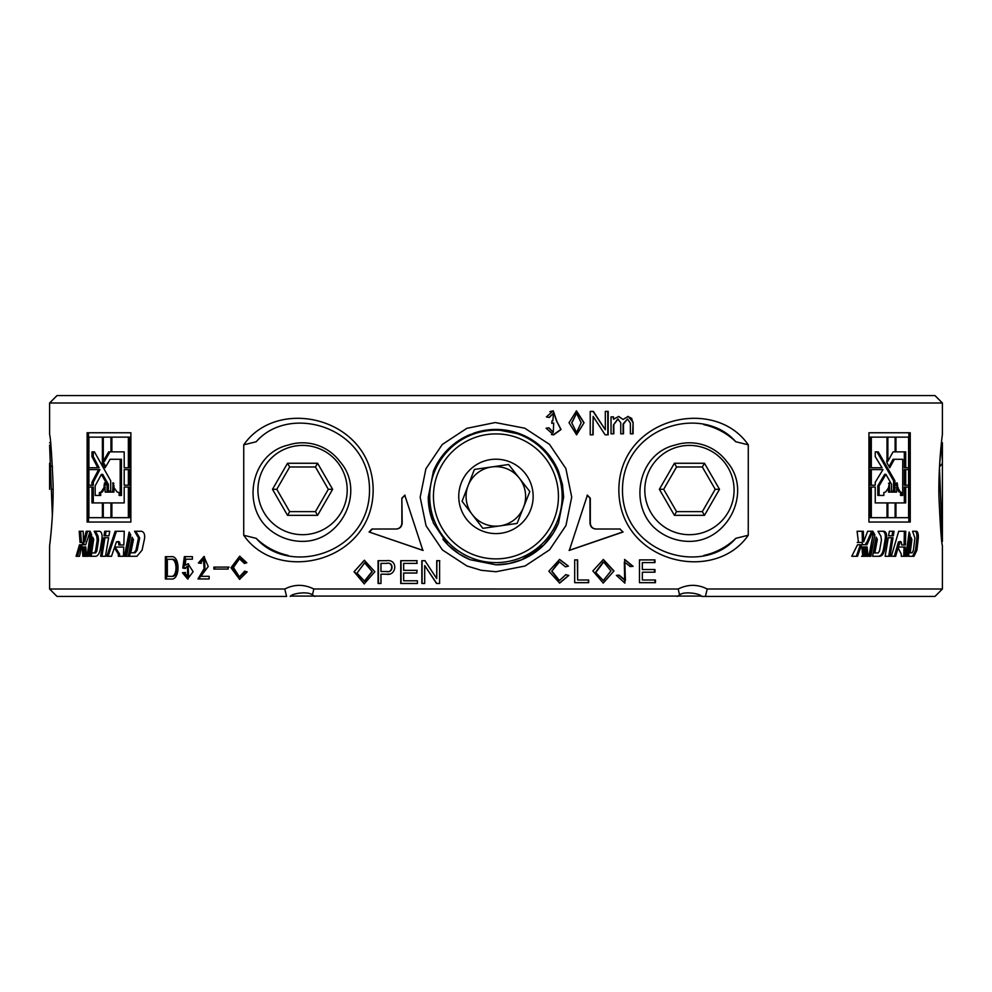 <?xml version="1.0" encoding="UTF-8"?>
<svg xmlns="http://www.w3.org/2000/svg" width="992" height="992" viewBox="0 0 992 992"><rect width="100%" height="100%" fill="white"/><g stroke="black" fill="none" stroke-linecap="round" stroke-linejoin="round"><path stroke-width="1.49" d="M533.15 496.397A37.2 37.2 0 0 0 477.35 464.182A37.2 37.2 0 0 0 477.35 528.612A37.2 37.2 0 0 0 533.15 496.397M495.95 430.181A66.216 66.216 0 0 1 553.288 529.505A66.216 66.216 0 0 1 438.6 529.505A66.216 66.216 0 0 1 495.95 430.181A66.216 66.216 0 0 1 553.288 529.505A66.216 66.216 0 0 1 438.6 529.505A66.216 66.216 0 0 1 495.95 430.181M527.88 496.397L529.827 491.536L508.623 464.504L474.412 469.427L462.074 501.258L482.868 528.339L517.08 523.429L527.88 496.397M482.868 528.339L499.261 525.983A29.76 29.76 0 0 1 472.998 515.493L482.868 528.339M462.074 501.258L471.522 513.571A29.76 29.76 0 0 1 467.79 486.502L462.074 501.258M474.412 469.427L468.435 484.84A29.76 29.76 0 0 1 518.742 477.412L508.623 464.504L474.412 469.427M529.827 491.536L519.758 478.702A29.76 29.76 0 0 1 523.9 506.379L529.827 491.536M517.08 523.429L523.032 508.536A29.76 29.76 0 0 1 500.886 525.748L517.08 523.429M518.742 477.412A29.76 29.76 0 0 1 519.758 478.702M523.9 506.379A29.76 29.76 0 0 1 523.032 508.536M500.886 525.748A29.76 29.76 0 0 1 499.261 525.983M472.998 515.493A29.76 29.76 0 0 1 471.522 513.571M467.79 486.502A29.76 29.76 0 0 1 468.435 484.84M270.568 530.398A52.08 52.08 0 0 0 304.792 541.334C342.414 539.611 365.602 490.346 339.909 461.59A46.5 46.5 0 0 0 288.238 445.061C250.542 453.58 240.746 507.309 270.568 530.398M276.793 489.304L289.676 466.984L315.444 466.984L328.327 489.304L315.444 511.624L289.676 511.624L276.793 489.304L272.49 489.304L287.531 515.344L317.589 515.344L315.444 511.624M289.676 511.624L287.531 515.344M317.589 515.344L332.63 489.304L328.327 489.304M332.63 489.304L317.589 463.264L315.444 466.984M289.676 466.984L287.531 463.264L272.49 489.304M942.4 489.304L942.4 463.264L939.498 466.897L942.4 463.264M939.461 467.629L942.4 541.384L942.4 442.804L942.4 461.59L941.606 446.251M49.6 489.304L49.6 463.264M52.365 515.691L49.6 445.061M51.46 489.304L53.122 489.304L51.46 489.304M50.666 465.868L52.502 466.897L50.666 465.868M657.448 530.398A52.08 52.08 0 0 0 691.672 541.334C729.294 539.611 752.482 490.346 726.789 461.59A46.5 46.5 0 0 0 675.118 445.061C637.422 453.58 627.626 507.309 657.448 530.398M663.673 489.304L676.556 466.984L702.324 466.984L715.207 489.304L702.324 511.624L676.556 511.624L663.673 489.304L659.37 489.304L674.411 515.344L704.469 515.344L702.324 511.624M676.556 511.624L674.411 515.344M704.469 515.344L719.51 489.304L715.207 489.304M719.51 489.304L704.469 463.264L702.324 466.984M676.556 466.984L674.411 463.264L659.37 489.304M496 571.739L481.294 570.313L467.009 566.023L442.444 549.965L426.052 525.772L420.174 497.24L425.89 468.794L442.296 444.466L466.835 428.321L495.231 422.542L524.78 428.209L549.494 444.366L565.862 468.546L571.714 497.066L565.961 525.537L549.58 549.828L525.053 566.01L496 571.739M496 589L678.168 589C687.94 584.152 697.612 584.139 707.209 588.988L942.4 589L942.4 545.625C941.47 543.095 940.304 526.628 938.916 496.223C938.32 464.516 942.437 433.628 942.4 434.459L942.4 403L49.6 403L49.6 434.471C50.53 437.001 51.696 453.468 53.084 483.873C53.68 515.58 49.563 546.468 49.6 545.637L49.6 589L284.791 589C294.376 584.152 304.06 584.152 313.832 588.988L496 589M82.77 544.72L82.224 542.475L80.042 542.475L79.224 531.266L83.192 531.266L83.44 541.806L86.192 531.266L90.148 531.266L85.709 544.72L82.77 544.72M100.316 548.936L102.002 538.532C102.35 534.341 101.556 531.91 99.597 531.266L94.215 531.266L96.72 536.213L97.204 540.156L95.517 550.994L94.314 552.953L91.648 552.953L93.682 539.35L92.69 537.118L89.875 556.289L95.641 556.289C97.873 556.041 99.423 553.586 100.316 548.936M569.036 422.753L576.488 410.874L584.065 422.753L576.588 434.818L569.036 422.753M109.74 531.266L104.743 531.266L103.999 535.792L108.959 535.792L109.74 531.266M108.624 537.714L103.676 537.714L100.638 556.289L105.462 556.289L108.624 537.714M79.472 544.782L76.099 556.289L79.484 556.289L82.051 544.782L79.472 544.782M404.773 495.182L401.859 498.158L401.859 523.069C401.524 526.702 399.59 528.686 396.056 529.021L371.938 529.021L369.086 531.997L422.865 550.411L404.773 495.182M378.064 560.691L386.297 560.691C398.387 558.769 396.738 576.34 386.297 574.207L380.965 574.207L380.965 583.47L378.064 583.47L378.064 560.691L386.992 560.678M116.386 541.979C117.874 541.037 118.68 542.041 118.829 544.992L123.814 544.992L124.26 531.266L115.134 531.266L106.826 556.289L111.526 556.289L114.378 547.832L118.321 554.094L118.321 556.289L123.454 556.289L123.752 547.051L114.65 547.051L116.386 541.979L118.494 541.496M568.825 575.447L565.812 574.678L559.426 580.543L551.912 571.107L559.426 561.918L565.477 566.841L568.404 566.134L559.624 559.414L548.849 571.194L559.649 583.098L568.825 575.447L565.589 574.678M655.464 579.985L655.464 582.676L639.48 582.676L639.48 559.897L654.98 559.897L654.98 562.576L642.332 562.576L642.332 569.544L654.98 569.544L654.98 572.21L642.332 572.21L642.332 579.985L655.464 579.985M424.7 565.564L424.7 583.47L421.836 583.47L421.836 560.691L424.898 560.691L436.728 578.572L436.728 560.691L439.592 560.691L439.592 583.47L436.542 583.47L424.7 565.564L436.74 583.47M592.844 570.946L603.372 559.476L613.986 570.946L603.248 583.06L592.844 570.946M620.223 529.021L596.118 529.021C592.584 528.686 590.637 526.702 590.302 523.069L590.302 498.158L587.4 495.182L569.309 550.411L623.075 531.997L619.814 529.021L623.075 531.997M593.142 416.404L593.142 434.818L590.228 434.818L590.228 411.382L593.34 411.382L605.318 429.784L605.318 411.382L608.195 411.382L608.195 434.818L605.132 434.818L593.142 416.404L592.819 434.818M85.796 546.927L86.465 556.289L84.89 556.289L84.246 546.927L85.796 546.927L86.267 556.289M941.619 440.981L939.56 465.719M735.816 538.334L748.253 535.246L748.278 444.825L735.816 441.75C702.125 403.248 622.567 426.895 622.48 489.862C622.12 552.928 702.175 577.009 735.828 538.334A66.96 66.96 0 0 1 703.774 555.458M748.266 535.258C713.967 584.92 619.206 562.055 618.847 490.122C619.02 418.078 714.079 395.163 748.266 444.825M256.184 538.346C289.875 576.848 369.433 553.201 369.52 490.234C369.88 427.168 289.825 403.087 256.172 441.762L243.747 444.85L243.722 535.271L256.184 538.346A66.96 66.96 0 0 0 288.188 555.446M243.734 444.838C278.033 395.176 372.794 418.041 373.153 489.974C372.98 562.018 277.921 584.933 243.734 535.271M247.157 571.9L239.593 579.365L230.987 567.734L239.68 556.214L246.81 562.774L244.404 563.468L239.456 558.769L233.43 567.523L239.419 576.885L244.677 571.144L247.157 571.9M354.045 571.739L364.337 560.282L374.852 571.739L364.225 583.866L354.045 571.739L364.548 560.282M228.185 567.102L228.185 569.073L213.875 569.073L213.875 567.102L228.185 567.102M130.87 432.76L130.87 522.04L87.122 522.04L87.122 432.76L130.87 432.76M633.107 566.32L630.342 566.519L624.452 562.129L624.923 583.11L616.392 575.36L619.12 575.112L625.406 580.419L624.7 559.476L633.107 566.32L629.895 566.519M142.079 550.163L144.559 538.532C145.03 534.341 143.976 531.91 141.397 531.266L134.565 531.266L138.483 537.962L135.929 550.337L133.908 552.78L130.795 552.78L133.449 539.611L132.085 537.242L128.29 556.289L136.896 556.289L142.079 550.163M129.134 532.059L124.409 556.289L126.53 556.289L130.746 534.899L129.134 532.059M83.44 546.927L84.072 556.289L82.832 556.289L82.212 546.927L83.44 546.927M417.396 580.791L417.396 583.47L400.731 583.47L400.731 560.691L416.876 560.691L416.876 563.382L403.67 563.382L403.67 570.35L416.876 570.35L416.876 573.016L403.67 573.016L403.67 580.791L417.396 580.791M546.381 416.938L553.263 410.812L556.983 421.699L561.063 429.511L553.635 434.868L546.096 428.222L548.96 427.812L553.263 432.388L553.722 423.088L551.738 423.299L552.06 420.757L552.829 420.806L553.499 413.28L549.246 417.458L546.381 416.938M185.926 559.203L192.398 559.203L192.398 556.636L184.351 556.636L182.801 568.044L184.648 568.379L187.538 566.184L187.637 576.699L184.512 572.508L182.454 572.756L187.6 578.968L193.155 571.702L188.034 563.803L185.07 565.18L185.926 559.203M171.901 556.686L170.822 556.686C180.581 554.615 180.284 581.138 170.822 578.981L165.354 578.981L165.354 556.686L171.256 556.673M209.138 576.327L200.843 576.327L208.258 566.494L203.968 556.537L198.375 562.997L200.483 563.282L203.546 558.967L204.054 568.714L197.991 578.956L209.138 578.956L209.138 576.327M588.665 579.985L588.665 582.676L574.69 582.676L574.69 559.897L577.642 559.897L577.642 579.985L588.665 579.985M613.812 425.022L613.812 433.839L611.035 433.839L611.035 416.876L613.515 416.876L613.515 419.244L618.673 416.466L623.075 419.455L628.134 416.429L633.107 422.195L633.107 433.839L630.379 433.839L630.379 423.15L627.477 418.971L623.509 423.968L623.509 433.839L620.756 433.839L620.756 422.753L617.842 418.946L613.428 425.022L613.428 433.839M90.532 532.183L87.098 556.289L88.524 556.289L91.636 534.75L90.532 532.183M867.095 546.927L868.025 556.289L865.805 556.289L864.863 546.927L867.095 546.927M916.918 550.163L918.257 538.532C918.518 534.341 917.947 531.91 916.546 531.266L912.566 531.266L914.909 537.962L913.396 550.337L912.169 552.78L910.197 552.78L911.884 539.611L911.028 537.242L908.548 556.289L913.979 556.289L916.918 550.163L915.517 550.163L916.844 538.532C917.104 534.328 916.546 531.91 915.145 531.266M898.392 541.979L899.732 541.979C900.922 541.037 901.579 542.041 901.678 544.992L905.423 544.992L905.733 531.266L898.715 531.266L891.349 556.289L895.64 556.289L898.082 547.832L901.282 554.094L901.282 556.289L905.15 556.289L905.374 547.051L898.306 547.051L900.414 541.496L898.392 541.979L896.966 547.051L898.306 547.051M857.522 544.782L851.756 556.289L857.534 556.289L861.589 544.782L857.522 544.782M894.052 531.266L889.353 531.266L888.596 535.792L893.333 535.792L894.052 531.266L892.726 531.266L892.006 535.792M862.68 544.72L861.85 542.475L858.44 542.475L857.1 531.266L863.313 531.266L863.685 541.806L867.653 531.266L872.948 531.266L866.971 544.72L862.68 544.72M873.431 532.183L868.893 556.289L870.827 556.289L874.845 534.75L873.431 532.183M884.814 548.936L886.575 538.532C886.96 534.341 886.116 531.91 884.058 531.266L877.97 531.266L880.884 536.213L881.417 540.156L879.507 550.994L878.094 552.953L874.857 552.953L877.325 539.35L876.134 537.118L872.6 556.289L879.644 556.289C882.186 556.041 883.909 553.586 884.814 548.936L883.525 548.936L885.273 538.532C885.658 534.328 884.827 531.91 882.756 531.266M893.036 537.714L888.286 537.714L885.162 556.289L890.047 556.289L893.036 537.714L891.709 537.714L888.733 556.289M863.672 546.927L864.615 556.289L862.78 556.289L861.825 546.927L865.855 546.927L866.785 556.289L864.565 556.289M909.106 532.059L905.845 556.289L907.333 556.289L910.16 534.899L909.106 532.059M910.247 432.76L910.247 522.04L868.93 522.04L868.93 432.76L910.247 432.76M49.6 403L57.04 395.56L934.96 395.56L942.4 403M942.4 589L934.96 596.44L701.79 596.44L705.411 596.44L707.222 588.988M701.195 596.068L290.805 596.068M284.766 588.988L286.589 596.44L57.04 596.44L49.6 589M257.92 490.048A44.64 44.64 0 0 1 324.88 451.385A44.64 44.64 0 0 1 324.88 528.711A44.64 44.64 0 0 1 257.92 490.048M644.8 490.048A44.64 44.64 0 0 0 711.76 528.711A44.64 44.64 0 0 0 711.76 451.385A44.64 44.64 0 0 0 644.8 490.048M496 564.845L508.896 563.592L521.928 559.662L543.876 544.955L553.313 533.088L558.521 522.995L563.654 497.066L562.452 484.468L558.471 471.175L543.802 449.24L532.146 439.927L521.854 434.583L495.814 429.437L483.203 430.64L469.91 434.645L459.408 440.138L448.012 449.326L438.65 461.082L433.38 471.274L428.246 497.24L429.449 509.876L433.454 523.181L448.148 545.079L459.482 554.181L470.072 559.699L496 564.845A67.704 67.704 0 0 0 558.521 522.995M558.471 471.175A67.704 67.704 0 0 0 473.258 433.343M469.91 434.645A67.704 67.704 0 0 0 433.38 471.274M428.246 497.141A67.704 67.704 0 0 0 432.152 519.833M442.866 539.164A67.704 67.704 0 0 0 470.072 559.699M314.898 596.44L312.43 595.026C308.785 591.12 292.231 593.142 290.222 596.44M701.778 596.44C699.732 593.278 683.29 591.046 679.57 595.014L677.102 596.44M703.812 424.65A66.96 66.96 0 0 1 735.816 441.75M313.819 589L312.43 595.014M678.193 588.988L679.57 595.014M239.754 579.365L231.868 567.672L239.903 556.214M245.198 563.233L240.312 558.682L239.407 558.769M239.828 576.86L245.483 571.392M607.823 411.382L607.823 434.818M605.318 429.784L593.018 411.382M357.008 573.128L364.647 562.848L372.285 571.739L364.696 581.3L357.008 573.128M365.093 562.861L372.285 571.739M364.424 583.866L354.516 571.739M371.876 571.739L364.262 581.3M596.118 529.021L595.783 529.021C592.261 528.686 590.327 526.702 589.992 523.069L589.992 498.158L587.09 495.182M569.061 550.411L622.654 531.997M213.875 567.102L229.078 567.102M214.805 569.073L214.805 567.102M595.894 572.334L603.682 562.042L610.985 570.946L603.297 580.494L595.56 572.334L603.086 562.055M613.986 570.946L603.086 583.06M603.186 559.488L613.589 570.946M603.297 580.494L595.56 572.334M128.365 469.588L128.365 485.2L124.198 485.2L124.198 469.588L129.592 469.588L129.592 485.2L125.438 485.2M128.365 485.2L129.592 485.2M102.399 437.125L102.399 462.929L105.14 467.74L110.1 459.284L120.193 459.284L120.206 495.442L119.114 495.442L119.114 492.59L117.056 491.933L113.981 487.642L113.063 482.757L112.642 492.106L105.202 492.106L104.805 482.757L103.962 487.642L101.172 491.933L99.386 492.59L99.386 495.442L95.17 495.442L95.17 485.869L101.382 474.362L107.062 484.307L107.062 491.015L110.695 491.015L110.695 480.81L94.451 451.881L91.958 451.881L91.958 456.642L97.762 467.74L88.896 467.74L88.896 437.125L103.714 437.125M102.399 462.929L103.714 462.929L105.784 466.612M103.714 461.181L103.714 462.929M120.193 459.284L121.446 459.284L121.458 495.442L120.367 495.442M120.206 495.442L121.458 495.442M112.642 483.327L113.919 483.327M112.642 492.106L113.919 492.106L113.919 485.274M104.309 483.402L105.611 483.402M104.309 484.741L105.611 484.741M103.962 485.361L105.264 485.361M103.962 487.642L105.264 487.642M101.172 491.933L102.498 491.933L100.316 492.59M104.73 487.642L102.498 491.933M99.386 495.442L100.713 495.442L100.713 492.59M101.382 474.362L102.697 474.362L108.364 484.307L108.364 491.015L110.695 491.015M107.062 484.307L108.364 484.307M91.958 456.642L93.298 456.642L99.088 467.74L97.762 467.74M93.298 451.881L93.298 456.642M99.932 469.588L88.896 469.588L88.896 485.2L91.958 485.2L91.958 482.273L93.298 482.273L99.932 469.588L88.896 469.588M91.958 482.273L98.605 469.588M91.958 485.2L93.298 485.2L93.298 482.273M93.298 487.06L88.896 487.06L88.896 517.675L102.399 517.675L102.399 502.919L91.958 502.919L91.958 487.06L93.298 487.06L93.298 502.919M91.958 487.06L88.896 487.06M102.399 502.919L103.714 502.919M102.399 517.675L103.714 517.675M110.943 502.919L103.28 502.919L103.28 517.675L110.943 517.675L110.943 502.919L112.22 502.919M110.943 517.675L112.22 517.675M103.28 461.181L108.661 451.881L110.943 451.881L110.943 437.125L103.28 437.125L103.28 461.181L104.582 461.181L109.951 451.881M110.943 437.125L112.22 437.125M110.943 451.881L112.22 451.881M128.365 487.06L124.198 487.06L124.198 502.919L111.873 502.919L111.873 517.675L128.365 517.675L128.365 487.06L129.592 487.06L129.592 517.675L128.365 517.675M124.198 502.919L113.162 502.919M128.365 437.125L128.365 467.74L124.198 467.74L124.198 451.881L111.873 451.881L111.873 437.125L129.592 437.125L129.592 467.74L125.438 467.74M128.365 467.74L129.592 467.74M124.198 451.881L113.162 451.881M88.486 522.04L88.486 432.76M436.728 560.691L439.791 560.691M436.728 578.572L436.926 560.691M421.836 560.691L425.134 560.691M422.084 583.47L422.084 560.691M624.328 562.129L624.712 583.11M618.71 575.149L624.997 580.407M624.538 559.488L632.648 566.32M654.931 579.985L654.931 582.676M642.332 579.985L642.332 572.21M654.447 569.544L654.447 572.21M642.332 569.544L642.332 562.576M654.447 559.897L654.447 562.576M138.483 537.962L139.674 537.962L137.132 550.337L135.11 552.78L133.908 552.78L135.11 552.78M135.768 531.266L139.674 537.962M132.978 538.817L129.518 556.289M568.404 566.134L559.364 559.463M559.451 583.085L568.59 575.447M558.831 580.518L551.726 571.318L558.645 561.968M565.254 566.841L568.168 566.134M124.409 556.289L127.757 556.289M130.039 533.659L125.649 556.289M114.378 547.832L115.655 547.832L119.586 554.094L119.586 556.289M118.321 554.094L119.586 554.094M118.829 544.992L120.094 544.992C119.945 542.041 119.127 541.037 117.651 541.979M106.826 556.289L108.128 556.289L116.411 531.266M386.297 563.382C393.762 561.41 393.229 573.326 386.297 571.516L380.965 571.516L380.965 563.382L387.153 563.382M387.054 571.528L386.297 571.516M381.35 563.382L386.657 563.382C394.072 561.41 393.564 573.376 386.657 571.516L381.35 571.516M389.36 574.07L387.116 574.207M378.448 583.47L378.448 560.691M403.98 570.35L417.148 570.35M417.148 563.382L403.98 563.382M400.731 560.691L417.148 560.691M401.053 583.47L401.053 560.691M401.859 498.158L402.182 523.069C401.834 526.702 399.912 528.686 396.391 529.021L396.391 529.021M405.083 495.182L402.182 498.158M369.086 531.997L423.113 550.411M372.36 529.021L369.508 531.997M556.983 421.699L560.84 429.486L553.313 434.781L551.478 434.583M549.878 411.63L553.114 410.849L556.785 421.699M552.06 420.782L552.705 420.806M553.4 413.28L549.072 417.421M548.799 427.837L553.214 432.388M553.71 423.088L551.738 423.262M76.099 556.289L77.5 556.289L80.86 544.782M185.07 565.18L188.641 563.853M182.801 568.044L185.69 568.379M185.392 556.636L183.842 568.044M188.12 566.184L188.666 576.699L187.637 576.699M182.454 572.756L183.495 572.756L188.12 578.944M185.554 572.508L183.495 572.756M104.978 537.714L101.953 556.289M170.822 576.34L167.338 576.34L167.338 559.29L171.901 559.29C178.858 557.988 178.659 577.518 172.013 576.34M170.822 559.29C177.618 557.901 177.791 577.679 170.922 576.34M166.458 578.981L166.458 556.686M168.442 559.29L171.901 559.29M106.057 531.266L105.301 535.792M198.375 562.997L201.463 563.282M204.451 556.549L199.367 562.997M204.488 558.955L204.972 568.776L198.983 578.956M571.95 422.753L576.563 413.267L581.163 422.753L576.563 432.462L571.69 422.753L576.563 413.267M584.065 422.753L576.439 434.818M576.34 410.874L583.767 422.753M576.563 432.462L571.69 422.753M588.355 579.985L588.355 582.676M577.642 579.985L577.381 559.897M95.554 531.266L98.059 536.213L98.53 540.156L96.856 550.994L95.654 552.953L94.314 552.953L95.654 552.953M91.71 552.953L91.227 556.289M618.115 418.946L613.428 425.022M627.514 418.971L623.075 423.968L623.075 433.839M633.107 422.195L632.648 433.839M627.7 416.442L631.706 418.376L632.648 422.17M623.075 419.455L618.438 416.466M613.515 419.244L613.13 416.876M80.042 542.475L81.431 542.475L80.612 531.266M82.224 542.475L81.431 542.475M84.146 544.72L83.601 542.475M83.44 541.806L84.816 541.806L87.569 531.266M87.098 556.289L88.524 556.289M91.537 534.514L88.462 556.289M869.587 556.289L873.109 533.894M874.845 534.75L873.58 534.75M860.634 542.475L857.224 542.475M871.683 531.266L865.731 544.72M862.098 531.266L862.457 541.806L863.685 541.806M866.971 543.232L865.731 543.232M878.354 556.289C880.896 556.041 882.607 553.586 883.525 548.936M874.857 552.953L873.592 552.953L875.812 538.879M877.325 539.35L876.06 539.35M856.332 556.289L860.374 544.782L861.589 544.782M860.61 546.927L862.457 546.927L863.387 556.289L861.564 556.289M894.3 556.289L896.743 547.832L898.082 547.832M903.799 556.289L904.01 547.051L905.374 547.051M904.059 544.992L904.369 531.266L905.733 531.266M905.969 556.289L908.746 534.8M910.16 534.899L908.784 534.899M912.59 556.289L915.517 550.163M911.884 539.611L910.495 539.611M910.197 552.78L908.821 552.78M894.375 459.284L902.732 459.284L902.732 495.442L901.902 495.442L901.902 492.59L900.277 491.933L897.748 487.642L896.966 482.757L896.607 492.106L889.799 492.106L889.402 482.757L888.559 487.642L885.732 491.933L883.822 492.59L883.822 495.442L879.098 495.442L879.098 485.869L885.943 474.362L891.572 484.307L891.572 491.015L894.908 491.015L894.908 480.81L878.255 451.881L875.229 451.881L875.229 456.642L882.037 467.74L871.311 467.74L871.311 437.125L886.997 437.125L886.997 462.929L889.725 467.74L894.375 459.284L893.048 459.284L889.068 466.575M871.311 437.125L870.058 437.125L870.058 467.74L871.311 467.74M882.037 467.74L870.058 467.74M878.255 451.881L875.229 451.881M894.908 480.81L893.581 480.81L876.99 451.881M891.572 491.015L893.581 491.015L893.581 480.81M885.943 474.362L884.641 474.362L877.821 485.869L879.098 485.869M879.098 495.442L877.821 495.442L877.821 485.869M889.799 483.327L888.485 483.327M889.799 492.106L888.485 492.106L888.485 487.642M897.425 483.402L896.086 483.402M897.425 484.741L896.086 484.741M897.748 485.361L896.408 485.361M897.748 487.642L896.408 487.642M898.231 487.642L896.892 487.642L898.926 491.933L900.277 491.933M901.058 492.59L899.707 491.933M901.902 495.442L900.55 495.442L900.55 492.59M871.311 485.2L875.229 485.2L875.229 482.273L882.979 469.588L871.311 469.588L871.311 485.2L870.058 485.2L873.964 485.2M871.311 469.588L870.058 469.588L870.058 485.2M871.311 487.06L871.311 517.675L870.058 517.675L870.058 487.06L875.229 487.06L875.229 502.919L886.997 502.919L886.997 517.675L871.311 517.675M885.695 502.919L875.229 502.919M908.858 432.76L908.858 522.04M887.877 517.675L895.119 517.675L895.119 502.919L887.877 502.919L887.877 517.675L886.575 517.675M887.877 502.919L886.575 502.919M887.877 461.181L893.073 451.881L895.119 451.881L895.119 437.125L887.877 437.125L887.877 461.181L886.575 461.181M887.877 437.125L886.575 437.125M895.95 517.675L908.598 517.675L908.598 487.06L905.696 487.06L905.696 502.919L895.95 502.919L895.95 517.675L894.61 517.675M895.95 502.919L894.61 502.919M908.598 487.06L904.332 487.06L904.332 502.919M905.696 487.06L904.332 487.06M905.696 467.74L905.696 451.881L895.95 451.881L895.95 437.125L908.598 437.125L908.598 467.74L904.332 467.74L904.332 451.881M895.95 437.125L894.61 437.125M895.95 451.881L894.61 451.881M904.332 485.2L904.332 469.588L908.598 469.588L908.598 485.2L904.332 485.2M905.696 485.2L905.696 469.588L908.598 469.588M905.696 469.588L904.332 469.588M495.95 433.901A62.496 62.496 0 0 0 441.824 527.645A62.496 62.496 0 0 0 550.064 527.645A62.496 62.496 0 0 0 495.95 433.901M317.589 463.264L287.531 463.264M704.469 463.264L674.411 463.264M135.929 550.337L137.132 550.337M96.72 536.213L98.059 536.213M97.204 540.156L98.53 540.156M95.517 550.994L96.856 550.994M886.575 538.532L885.273 538.532M918.257 538.532L916.844 538.532M941.408 442.804L942.4 442.804M50.58 442.804L49.6 442.804M240.312 558.682L239.456 558.682M240.287 576.885L239.432 576.885M187.538 566.184L188.567 566.184M203.546 558.967L204.513 558.967"/></g></svg>
